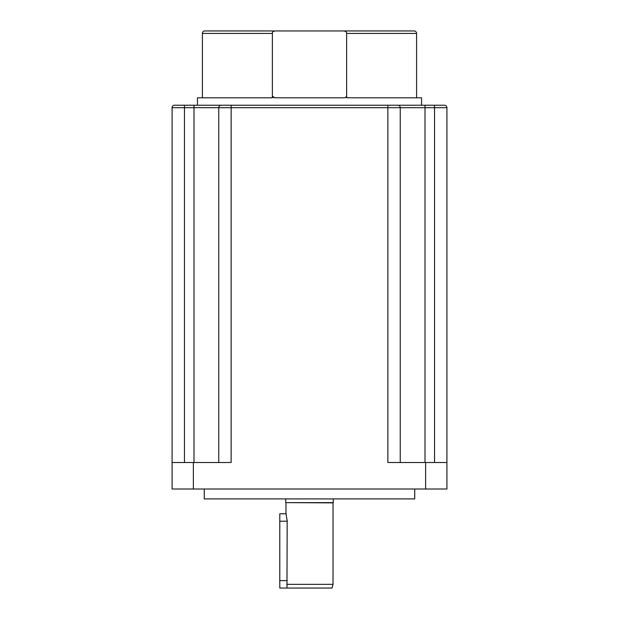 <?xml version="1.0" encoding="UTF-8"?>
<svg xmlns="http://www.w3.org/2000/svg" width="619" height="619" viewBox="0 0 619 619"><rect width="100%" height="100%" fill="white"/><g stroke="black" fill="none" stroke-linecap="round" stroke-linejoin="round"><path stroke-width="0.93" d="M272.36 97.802L272.36 33.426L202.413 33.426L202.413 97.802L197.461 97.802L272.36 97.802L272.36 95.326A2.476 2.476 0 0 0 274.836 97.802L344.164 97.802A2.476 2.476 0 0 0 346.64 95.326L346.64 97.802L421.539 97.802L416.587 97.802L416.587 33.426A2.476 2.476 0 0 0 414.111 30.95L204.889 30.95L414.111 30.95M345.828 31.592L344.164 30.95A2.476 2.476 0 0 1 346.64 33.426L346.64 97.802M202.413 33.426A2.476 2.476 0 0 1 204.889 30.95M197.461 97.802L197.461 105.23L421.539 105.23L421.539 97.802M274.836 97.802L272.561 96.301M286.117 514.219L287.185 521.198L286.976 588.05L332.024 588.05L333.022 584.336L333.022 502.876L285.73 502.628L333.27 502.628L333.27 498.914M286.992 585.86L286.876 584.336L333.022 584.336M287.146 519.929L287.185 521.198L279.788 521.198L279.788 513.77L285.978 513.77L285.978 502.876M285.73 502.628L285.73 498.914M414.73 489.01L414.73 498.914L204.27 498.914L204.27 489.01M193.376 489.01L446.918 489.01L446.918 107.706L400.245 107.706A2.476 2.476 0 0 0 397.769 105.23A2.476 2.476 0 0 1 400.245 107.706L387.865 107.706L387.865 105.23L444.442 105.23A2.476 2.476 0 0 1 446.918 107.706L446.918 462.517L387.865 462.517L387.865 107.706L231.135 107.706L231.135 462.517L172.082 462.517L172.082 489.01L193.376 489.01L193.376 462.517M221.231 105.23A2.476 2.476 0 0 0 218.755 107.706L193.995 107.706L193.995 105.23L184.462 105.23L231.135 105.23L231.135 107.706L218.755 107.706L218.755 462.517M193.995 462.517L193.995 107.706L172.082 107.706A2.476 2.476 0 0 1 174.558 105.23L184.462 105.23L184.462 462.517M174.558 105.23A2.476 2.476 0 0 0 172.082 107.706L172.082 462.517M400.245 107.706L400.245 462.517M446.918 107.706A2.476 2.476 0 0 0 444.442 105.23A2.476 2.476 0 0 1 446.918 107.706M279.788 521.198L279.788 580.622L287.185 580.622M286.976 588.05L279.788 588.05L279.788 580.622M346.64 95.326L346.64 33.426L416.587 33.426M272.36 95.326L272.36 33.426A2.476 2.476 0 0 1 274.836 30.95L273.172 31.592M425.624 489.01L425.624 462.517M425.005 105.23L425.005 462.517M434.538 105.23L434.538 462.517"/></g></svg>
